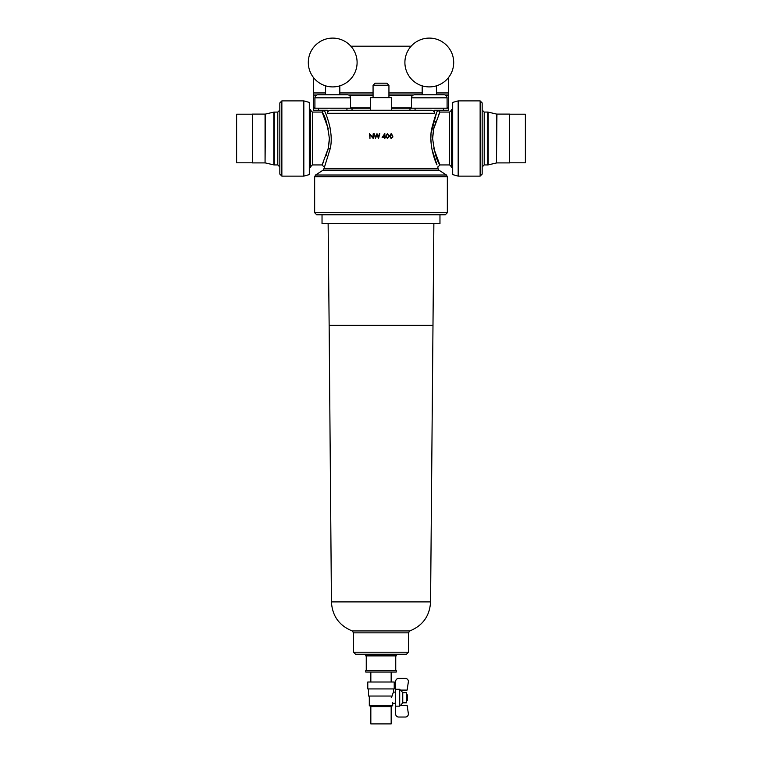 <?xml version="1.0" encoding="UTF-8"?>
<svg xmlns="http://www.w3.org/2000/svg" width="762" height="762" viewBox="0 0 762 762"><rect width="100%" height="100%" fill="white"/><g stroke="black" fill="none" stroke-linecap="round" stroke-linejoin="round"><path stroke-width="1.14" d="M317.964 94.783L347.443 94.783A3.048 3.048 0 0 1 350.501 97.831L314.916 97.831A3.048 3.048 0 0 1 317.964 94.783L325.584 94.783L325.584 85.839M414.557 94.783L444.036 94.783A3.048 3.048 0 0 1 447.084 97.831L411.499 97.831A3.048 3.048 0 0 1 414.557 94.783M279.835 138.503L279.835 102.918L281.864 100.889L281.864 176.127L279.835 174.088L279.835 138.503M329.317 140.379L328.374 147.904M322.278 164.459L328.327 148.123L327.355 151.971M326.536 154.562L326.126 155.715M323.66 161.639L322.85 163.325M324.155 110.242C325.326 112.004 334.251 132.369 330.146 148.866L324.06 168.412L437.94 168.412L438.864 170.117L323.136 170.117L315.582 175.012L446.418 175.012L447.342 176.717L314.658 176.717L314.658 212.731L447.342 212.731L445.313 214.76L316.687 214.76L322.031 214.76L322.031 223.657L439.969 223.657L439.969 214.76M432.683 136.636L433.626 129.102M433.702 128.74L434.645 125.035M435.464 122.453L435.874 121.291M438.341 115.367L439.15 113.681M439.722 112.547L433.673 128.883L432.645 138.503C434.435 152.39 436.797 161.039 439.731 164.478L433.683 148.18M431.863 148.923L436.988 164.878C434.197 159.506 428.473 142.142 431.854 128.14C434.502 118.1 436.493 112.128 437.845 110.242L437.226 111.595M436.321 113.681L431.14 133.064M431.016 134.483L430.863 137.998M430.863 138.808L431.359 145.818M482.165 102.918L482.165 174.088L480.136 176.127L480.136 100.889L482.165 102.918M484.203 164.944L487.728 164.944L487.728 112.071L484.203 112.071L484.203 164.944L482.165 166.973L482.165 138.503M406.422 654.253L355.578 654.253L353.549 652.215L408.451 652.215L406.422 654.253M373.066 85.23L375.104 83.191L386.896 83.191L388.934 85.23L373.066 85.23L373.066 97.631M350.501 108.204L350.501 97.831M314.916 108.204L314.916 97.831M357.102 62.503A24.403 24.403 0 0 0 332.708 38.1A24.403 24.403 0 0 0 308.305 62.503A24.403 24.403 0 0 0 332.708 86.906A24.403 24.403 0 0 0 357.102 62.503M411.499 108.204L411.499 97.831M447.084 108.204L447.084 97.831M404.898 62.503A24.403 24.403 0 0 1 429.292 38.1A24.403 24.403 0 0 1 453.695 62.503A24.403 24.403 0 0 1 429.292 86.906A24.403 24.403 0 0 1 404.898 62.503M443.532 110.242L443.532 108.204L448.618 108.204L448.618 110.242L434.559 110.242L434.559 113.29L327.441 113.29C327.679 111.395 328.765 110.376 330.698 110.242L431.302 110.242L391.678 110.242L391.678 97.631L370.322 97.631L370.322 110.242L336.89 110.242M391.678 110.242L370.322 110.242M406.422 700.516L407.432 700.516L407.432 694.925L406.422 694.925M402.755 692.639L402.755 702.802L406.422 702.802L406.422 692.639L402.755 692.639L400.583 690.096M391.268 697.716L391.401 696.039L391.268 697.716C392.83 704.936 392.83 704.936 391.268 697.716M392.43 695.115L392.592 694.477M392.801 693.791L393.306 692.458M392.259 696.039C393.706 690.934 393.706 690.934 392.259 696.039L368.541 696.039L368.541 688.924M365.75 654.253L365.75 655.882L396.25 655.882L396.25 654.253M381 672.046L396.25 672.046L396.25 670.522L365.75 670.522L365.75 672.046L381 672.046M381 688.924L394.221 688.924L394.221 682.009L367.779 682.009L367.779 688.924L381 688.924M391.163 706.612L391.163 723.9L370.837 723.9L370.837 706.612L391.163 706.612L392.697 705.602L392.697 703.307L395.64 703.307M370.837 706.612L369.303 705.602L392.697 705.602M330.146 148.866A2.029 0.724 -168.9 0 0 328.327 148.123L329.355 138.503C327.565 124.625 325.203 115.967 322.269 112.538L328.317 128.835M324.05 110.242L322.031 112.071L322.593 113.176M325.574 119.815L326.469 122.253M309.315 167.478L310.334 167.478L310.334 109.528L309.315 109.528M303.828 100.889L303.828 176.127L309.315 174.603L309.315 102.413L303.828 100.889L281.864 100.889M252.479 138.503L252.479 114.1L265.062 114.1L265.062 162.906L252.479 162.906L252.479 138.503M252.479 162.801L236.62 162.801L236.62 114.205L252.479 114.205M509.521 162.801L525.38 162.801L525.38 114.205L509.521 114.205M496.938 162.906L509.521 162.906L509.521 114.1L496.938 114.1L496.481 162.963L496.481 114.052L488.194 112.119L488.194 164.887L496.481 162.963M458.172 100.889L452.685 102.413L452.685 174.603L458.172 176.127L458.172 100.889L480.136 100.889M452.685 167.478L451.666 167.478L451.666 109.528L452.685 109.528M392.487 702.859L392.278 702.383M399.707 689.277L400.393 690.096L407.127 690.096L408.346 681.895A3.048 3.048 0 0 0 405.327 678.399L398.688 678.399A3.048 3.048 0 0 0 395.64 681.447L395.64 689.277L399.707 689.277L399.707 706.155L400.393 705.345L407.127 705.345L408.346 713.537A3.048 3.048 0 0 1 405.327 717.032L398.688 717.032A3.048 3.048 0 0 1 395.64 713.984L395.64 689.277M395.64 706.155L399.707 706.155M392.859 136.084L391.182 138.627L389.563 136.084L391.182 133.54L392.859 136.084L392.706 137.35M435.293 160.744L435.721 161.858M437.874 166.83L437.94 168.412M327.441 113.29L327.441 110.242L313.382 110.242L313.382 108.204L318.468 108.204L318.468 110.242M330.137 128.092L329.222 124.063M328.898 122.863L328.489 121.453M327.612 118.739L327.412 118.167M326.574 115.9L326.165 114.871M379.028 134.95L379.819 133.664L378.514 138.503L377 134.798L375.456 138.503L374.171 133.664L375.571 137.217L376.98 133.664L378.428 137.189L379.381 133.664M378.866 137.217L378.514 138.503M437.95 110.242L439.969 112.071L449.628 112.071L449.628 164.944L439.969 164.944L439.407 163.83M436.426 157.201L435.531 154.753M346.939 110.242L346.939 108.204L318.468 108.204M443.532 108.204L415.061 108.204L415.061 110.242M431.302 110.242C433.235 110.376 434.321 111.385 434.559 113.29M411.156 46.187L350.844 46.187M313.382 77.41L313.382 92.954L325.584 92.954M448.618 77.41L448.618 108.204M316.24 95.317L313.382 94.983L316.868 94.983M348.539 94.983L373.066 94.983M388.934 94.983L413.461 94.983M445.132 94.983L448.618 94.983M313.382 95.317L313.382 107.88L314.916 107.88M346.939 108.204L352.025 108.204L352.025 110.242M409.975 110.242L409.975 108.204L391.678 108.204M370.322 108.204L352.025 108.204M409.975 108.204L415.061 108.204M313.382 94.983L313.382 92.954M422.177 94.783L422.177 85.839A24.403 24.403 0 0 0 436.416 85.839L436.416 94.783M339.823 85.839L339.823 94.783L347.443 94.783M392.24 137.303L392.42 136.084L391.201 134.036L390.001 136.084L391.201 138.132L392.24 137.303M391.201 134.036L390.001 136.084M388.515 137.303L388.696 136.084L387.477 134.036L386.277 136.084L387.477 138.132L388.515 137.303M389.134 136.084L387.458 138.627L385.839 136.084L387.458 133.54L389.134 136.084M387.477 134.036L386.277 136.084M384.41 137.389L382.114 137.389L384.848 133.54L384.848 136.893L385.41 137.389L384.848 137.389L384.848 138.503L384.41 137.389M384.41 136.893L384.41 134.788L382.972 136.893L384.41 136.893M384.41 134.788L384.038 135.341M369.951 134.703L369.951 138.503L369.513 133.664L372.808 137.474L373.237 133.664L373.237 138.503L369.951 134.703M265.519 162.963L273.806 164.887L273.806 112.119L265.519 114.052L265.062 162.906M274.272 112.071L274.272 164.944L277.797 164.944L277.797 112.071L273.806 112.119M322.031 112.071L312.372 112.071L312.372 164.944L310.334 166.973M433.673 128.883A2.029 0.724 11.1 0 1 431.854 128.14M408.451 652.215L408.451 632.851L353.549 632.851L352.187 630.936L409.813 630.936C422.824 625.602 429.739 615.925 430.568 601.894L433.873 223.657M352.187 630.936C339.176 625.602 332.261 615.925 331.432 601.894L430.568 601.894M331.432 601.894L329.146 325.336L432.854 325.336M339.823 92.954L373.066 92.954M388.934 92.954L422.177 92.954M436.416 92.954L448.618 92.954M448.618 95.317L445.76 95.317M412.833 95.317L388.934 95.317M373.066 95.317L349.167 95.317M350.501 107.88L370.322 107.88M391.678 107.88L411.499 107.88M447.084 107.88L448.618 107.88M277.797 164.944L279.835 166.973M312.372 164.944L322.031 164.944L324.06 166.973M449.628 164.944L451.666 166.973M324.06 168.412L323.136 170.117M388.934 85.23L388.934 97.631M395.64 692.125L393.459 692.125L393.459 688.924M395.745 670.522L395.745 655.882M391.163 682.009L391.163 672.046M438.864 170.117L446.418 175.012M447.342 176.717L447.342 212.731M402.755 702.802L400.583 705.345M369.303 705.602L369.303 696.039M480.136 176.127L458.172 176.127M303.828 176.127L281.864 176.127M329.146 325.336L328.127 223.657M353.549 652.215L353.549 632.851M370.837 682.009L370.837 672.046M366.255 670.522L366.255 655.882M408.451 632.851L409.813 630.936M314.658 212.731L316.687 214.76M314.658 176.717L315.582 175.012M484.203 112.071L482.165 110.033M437.94 166.973L439.969 164.944M449.628 112.071L451.666 110.033M312.372 112.071L310.334 110.033M277.797 112.071L279.835 110.033"/></g></svg>

